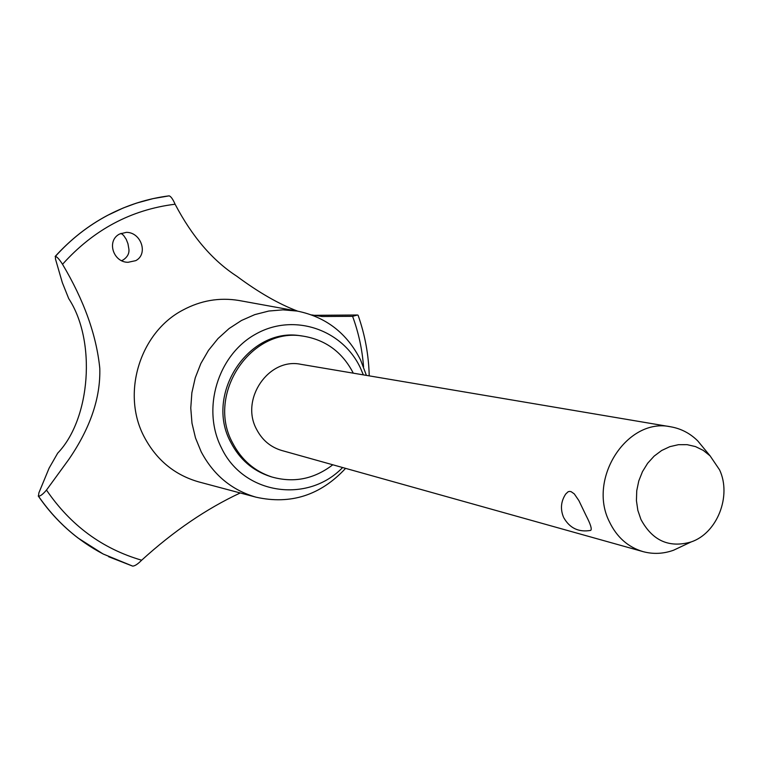 <?xml version="1.0" encoding="UTF-8"?>
<svg xmlns="http://www.w3.org/2000/svg" width="762" height="762" viewBox="0 0 762 762"><rect width="100%" height="100%" fill="white"/><g stroke="black" fill="none" stroke-linecap="round" stroke-linejoin="round"><path stroke-width="1.14" d="M353.292 373.17C342.443 352.158 325.679 339.804 303.009 336.118L301.066 335.861C249.145 326.403 204.006 394.202 230.905 442.57C239.716 459.429 252.755 470.697 270.024 476.402L271.891 476.993C293.856 483.146 314.154 479.079 332.794 464.782M303.009 336.118C250.984 326.641 205.75 394.611 232.705 443.093C241.535 459.981 254.594 471.287 271.891 476.993M366.398 375.38L360.607 360.016C347.024 333.175 325.879 316.859 297.151 311.058L283.026 309.848L268.786 311.039L254.813 314.611L241.468 320.488L229.076 328.546L217.999 338.576L208.502 350.339L200.854 363.512L195.262 377.781L191.872 392.744L190.767 408.022L191.986 423.215L195.491 437.921L201.168 451.761C213.541 475.078 231.839 490.214 256.042 497.186C290.693 504.901 320.545 495.29 345.586 468.363M363.35 374.866L360.388 367.894C342.224 329.136 293.389 312.687 255.689 334.127C217.722 354.968 201.444 408.994 221.513 447.989C243.488 494.633 307.705 503.93 342.614 467.535M240.259 300.733L238.706 300.447C219.323 297.294 200.711 300.504 182.861 310.086C139.617 332.584 121.006 394.125 144.494 437.426C156.724 460.191 174.774 475.002 198.634 481.87L256.042 497.186M46.482 490.071C42.891 494.29 40.215 496.319 38.452 496.167L38.891 492.833L49.111 468.135L57.693 453.152C90.668 418.9 96.374 340.7 68.723 298.609L62.313 282.578L55.464 259.013L55.455 256.327C57.198 256.927 59.56 259.585 62.532 264.3C83.982 300.323 96.403 334.966 99.784 368.227C100.66 397.697 90.335 428.092 68.818 459.4L46.482 490.071C70.542 525.342 102.27 548.726 141.656 560.213C173.574 531.162 206.426 508.749 240.22 492.966M363.56 366.874C362.236 349.463 358.578 332.623 352.596 316.335L322.259 316.506L311.639 314.906M297.647 311.144C278.873 304.057 258.585 292.427 236.811 276.235C212.665 260.594 192.091 236.591 175.098 204.216C172.907 199.196 170.917 196.405 169.154 195.844L152.971 198.634L136.331 203.159L123.311 207.95L107.509 215.379C87.935 225.79 70.571 239.439 55.407 256.327M169.154 195.844C147.704 198.558 127.168 205.064 107.566 215.379C87.992 225.79 70.618 239.439 55.455 256.327M119.644 234.001L126.368 232.353C141.132 232.2 148.552 254.098 135.741 260.652L128.064 262.29C113.214 262.442 106.242 240.64 119.644 234.001M121.653 260.633L123.111 259.966C127.473 257.061 129.397 253.451 128.892 249.136L127.959 243.754L126.235 239.325L123.539 235.334L121.053 233.343M682.59 545.963L673.532 550.24C663.359 553.879 653.224 554.345 643.099 551.64L281.826 450.513C270.615 447.199 262.204 440.131 256.575 429.32C239.963 399.221 268.71 357.359 300.866 364.312L670.674 426.796C680.999 428.587 690.001 433.273 697.697 440.846L704.488 449.075M643.099 551.64C628.031 547.173 616.782 537.181 609.352 521.675C587.388 478.498 627.45 417.205 670.674 426.796M563.432 516.988C560.194 508.902 560.956 501.234 565.747 493.995L568.166 491.719L569.614 491.414L571.109 491.661L574.281 493.881L578.882 500.605L586.092 515.588C590.598 524.304 592.131 529.247 590.693 530.4L590.379 530.476M719.585 469.878L710.108 455.876L703.259 450.38L695.496 446.589L687.124 444.665L678.456 444.684L669.855 446.656L661.635 450.513L654.148 456.114L647.671 463.239L642.49 471.611L638.794 480.889L636.746 490.709L636.432 500.672L637.851 510.388L640.947 519.455C652.415 540.715 669.131 548.221 691.096 541.953C717.175 533.276 731.853 495.986 719.585 469.878M175.098 204.216C131.093 209.683 93.574 229.705 62.532 264.3M313.868 315.325L357.502 315.001L352.596 316.335M38.452 496.167C55.683 521.103 77.295 540.401 103.299 554.06L132.645 566.109C134.798 566.08 137.798 564.118 141.656 560.213M38.405 496.138C49.52 512.359 62.722 526.313 78.01 537.991L102.908 553.85M710.108 455.876L697.697 440.846M563.747 517.655C569.728 528.209 578.71 532.457 590.693 530.4M691.096 541.953L673.532 550.24M55.131 256.48C82.363 226.59 114.976 207.302 152.971 198.634M322.269 316.506L321.164 316.392M108.642 556.736L132.645 566.109M38.243 495.967C49.397 512.235 62.646 526.247 78.01 537.991M358.073 315.201C364.988 334.775 368.703 354.997 369.218 375.857M297.151 311.058L238.706 300.447"/></g></svg>
